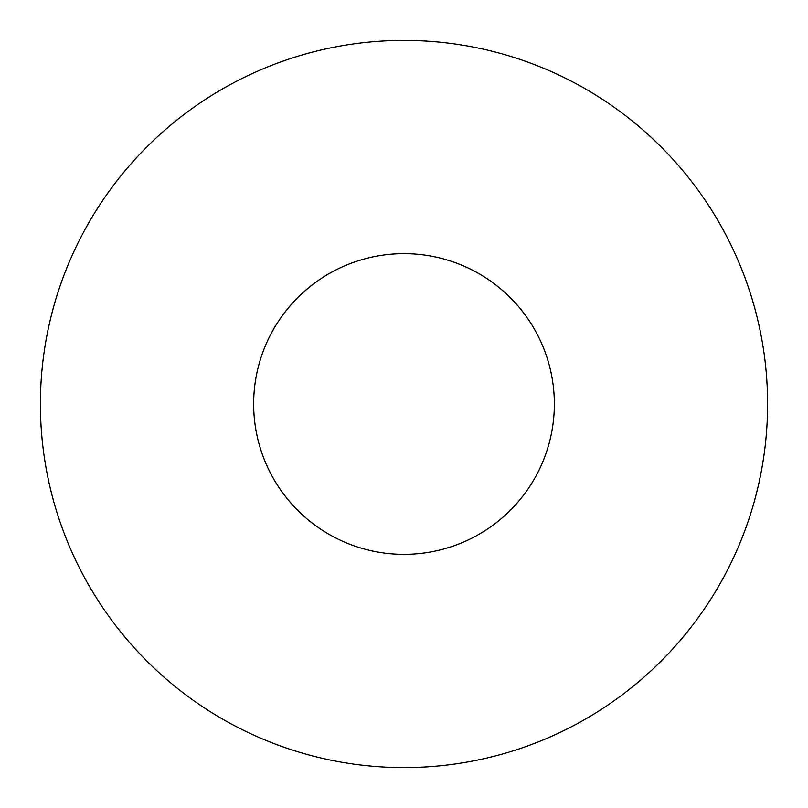 <?xml version="1.0" encoding="UTF-8"?>
<svg xmlns="http://www.w3.org/2000/svg" width="808" height="808" viewBox="0 0 808 808"><rect width="100%" height="100%" fill="white"/><g stroke="black" fill="none" stroke-linecap="round" stroke-linejoin="round"><path stroke-width="1.21" d="M404 253.651A150.349 150.349 0 0 0 253.651 404A150.349 150.349 0 0 0 404 554.349A150.349 150.349 0 0 0 554.349 404A150.349 150.349 0 0 0 404 253.651M404 767.6A363.6 363.6 0 0 0 767.6 404A363.6 363.6 0 0 0 404 40.4A363.6 363.6 0 0 0 40.4 404A363.6 363.6 0 0 0 404 767.6"/></g></svg>

